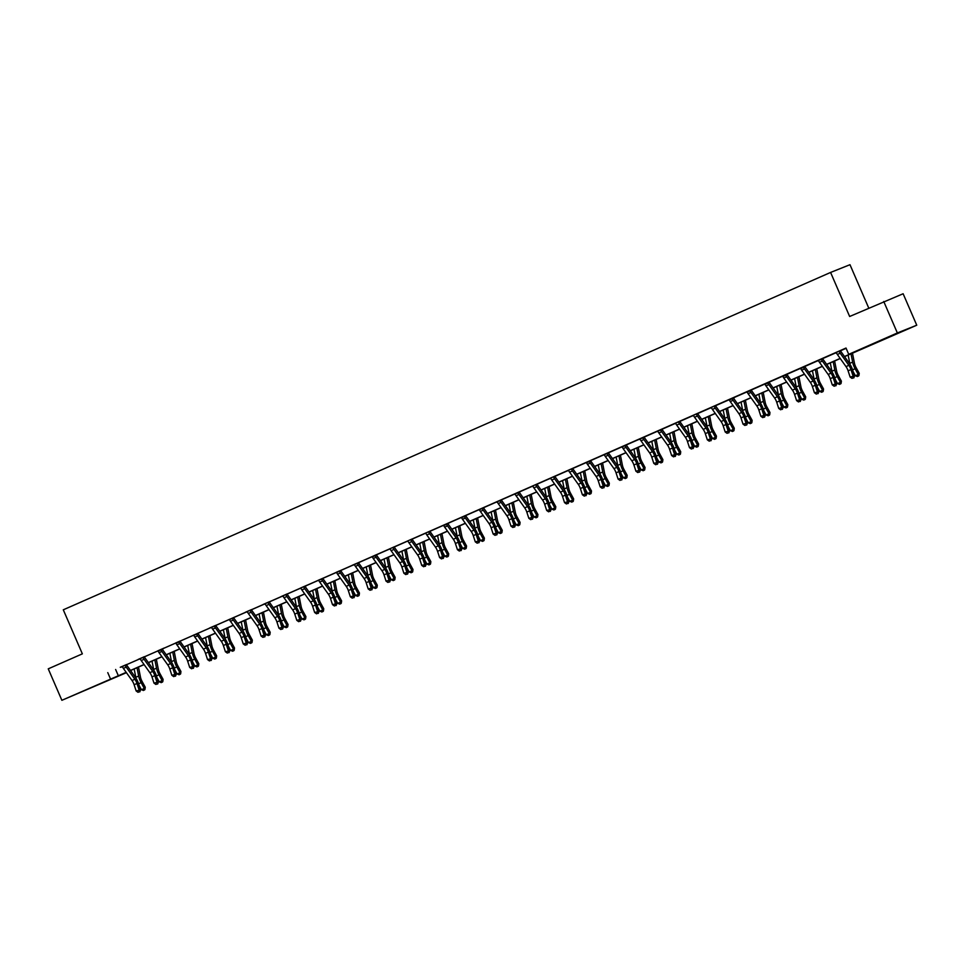 <?xml version="1.0" encoding="UTF-8"?>
<svg xmlns="http://www.w3.org/2000/svg" width="965" height="965" viewBox="0 0 965 965"><rect width="100%" height="100%" fill="white"/><g stroke="black" fill="none" stroke-linecap="round" stroke-linejoin="round"><path stroke-width="1.45" d="M85.21 690.264L99.106 684.39L85.21 690.264M885.231 338.51L899.139 332.635L885.231 338.51M868.753 308.076L849.984 264.7L830.588 272.444L63.292 609.808L82.351 653.848L48.25 668.841L61.869 700.3L126.186 672.34M830.588 272.444L849.646 316.484L903.131 293.746L916.75 325.205L844.556 356.64M126.439 672.689L61.869 700.3M844.472 356.519L856.594 351.188L848.73 354.336L846.003 348.039L122.229 666.586M126.596 664.668L140.082 658.745M144.436 656.827L157.934 650.893M162.289 648.975L175.787 643.04M180.141 641.134L193.627 635.199M197.994 633.281L211.48 627.347M215.834 625.429L229.332 619.494M233.687 617.588L247.185 611.653M251.539 609.735L265.025 603.801M269.392 601.883L282.878 595.96M287.232 594.042L300.73 588.107M305.085 586.189L318.583 580.255M322.937 578.349L336.423 572.414M340.79 570.496L354.276 564.561M358.63 562.643L372.128 556.708M376.483 554.803L389.981 548.868M394.335 546.95L407.821 541.015M412.188 539.097L425.674 533.175M430.028 531.257L443.526 525.322M447.881 523.404L461.379 517.469M465.733 515.563L479.219 509.629M483.586 507.711L497.072 501.776M501.426 499.858L514.924 493.935M519.279 492.017L532.777 486.083M537.131 484.165L550.617 478.23M554.984 476.312L568.469 470.389M572.824 468.471L586.322 462.537M590.677 460.619L604.174 454.684M608.529 452.778L622.015 446.843M626.381 444.925L639.867 438.991M644.222 437.073L657.72 431.15M662.074 429.232L675.572 423.297M679.927 421.379L693.413 415.445M697.779 413.539L711.265 407.604M715.62 405.686L729.118 399.751M733.472 397.833L746.97 391.899M751.325 389.993L764.811 384.058M769.177 382.14L782.663 376.205M787.018 374.287L800.516 368.365M804.87 366.447L818.368 360.512M822.723 358.594L836.209 352.659M840.575 350.753L846.124 348.305M840.563 350.584L834.243 353.359L836.426 352.876A4.801 1.978 66.3 0 0 837.355 354.469L846.003 366.591A6.851 2.823 -113.7 0 1 848.102 370.825L850.129 377.05L854.568 375.976L852.541 369.752A10.289 4.234 66.3 0 0 849.393 363.419L840.611 351.091L839.285 351.622A4.801 1.978 66.3 0 0 840.213 353.214L848.862 365.337A6.851 2.823 -113.7 0 1 850.961 369.559L852.988 375.783L853.144 377.882L851.999 378.377L853.144 377.882M822.711 358.437L816.402 361.212L818.573 360.729A4.801 1.978 66.3 0 0 819.502 362.321L828.151 374.444A6.851 2.823 -113.7 0 1 830.25 378.666L832.276 384.89L836.715 383.829L834.689 377.605A10.289 4.234 66.3 0 0 831.541 371.26L822.759 358.932L821.432 359.463A4.801 1.978 66.3 0 0 822.361 361.055L831.01 373.19A6.851 2.823 -113.7 0 1 833.109 377.411L835.135 383.636L835.292 385.723L834.146 386.229L835.292 385.723M804.858 366.29L800.443 368.28M787.018 374.179L782.591 376.133M769.165 382.031L764.738 383.974M751.313 389.884L746.886 391.826M733.521 398.183L729.323 399.968A4.801 1.978 66.3 0 0 730.252 401.561L738.9 413.683A6.851 2.823 -113.7 0 1 740.999 417.905L743.026 424.13L747.465 423.068L745.45 416.844A10.289 4.234 66.3 0 0 742.29 410.499L733.521 398.183L735.33 396.917L729.045 399.679M715.62 405.529L709.299 408.304L711.482 407.809A4.801 1.978 66.3 0 0 712.411 409.401L721.048 421.536A6.851 2.823 -113.7 0 1 723.159 425.758L725.185 431.982L729.624 430.909L727.598 424.684A10.289 4.234 66.3 0 0 724.438 418.352L715.668 406.024L714.341 406.555A4.801 1.978 66.3 0 0 715.27 408.147L723.919 420.27A6.851 2.823 -113.7 0 1 726.018 424.504L728.044 430.728L728.201 432.815L727.055 433.321L728.201 432.815M697.767 413.37L691.447 416.144L693.63 415.662A4.801 1.978 66.3 0 0 694.559 417.254L703.208 429.377A6.851 2.823 -113.7 0 1 705.306 433.611L707.333 439.835L711.772 438.761L709.745 432.537A10.289 4.234 66.3 0 0 706.597 426.204L697.816 413.876L696.489 414.407A4.801 1.978 66.3 0 0 697.418 415.999L706.066 428.122A6.851 2.823 -113.7 0 1 708.165 432.344L710.192 438.568L710.349 440.667L709.203 441.162L710.349 440.667M679.915 421.223L673.606 423.997L675.777 423.514A4.801 1.978 66.3 0 0 676.706 425.107L685.355 437.229A6.851 2.823 -113.7 0 1 687.454 441.451L689.48 447.676L693.919 446.614L691.893 440.39A10.289 4.234 66.3 0 0 688.745 434.045L679.963 421.717L678.636 422.248A4.801 1.978 66.3 0 0 679.565 423.84L688.214 435.975A6.851 2.823 -113.7 0 1 690.313 440.197L692.339 446.421L692.496 448.508L691.35 449.015L692.496 448.508M662.062 429.063L655.754 431.85L657.925 431.355A4.801 1.978 66.3 0 0 658.854 432.947L667.503 445.082A6.851 2.823 -113.7 0 1 669.601 449.304L671.628 455.528L676.067 454.455L674.053 448.23A10.289 4.234 66.3 0 0 670.892 441.898L662.123 429.57L660.796 430.101A4.801 1.978 66.3 0 0 661.713 431.693L670.361 443.816A6.851 2.823 -113.7 0 1 672.472 448.05L674.487 454.274L674.644 456.361L673.498 456.855L674.644 456.361M644.222 436.964L637.901 439.69L640.085 439.208A4.801 1.978 66.3 0 0 641.013 440.8L649.65 452.923A6.851 2.823 -113.7 0 1 651.761 457.145L653.788 463.369L658.226 462.307L656.2 456.083A10.289 4.234 66.3 0 0 653.04 449.75L644.27 437.422L642.943 437.953A4.801 1.978 66.3 0 0 643.872 439.545L652.521 451.668A6.851 2.823 -113.7 0 1 654.62 455.89L656.646 462.114L656.803 464.201L655.657 464.708L656.803 464.201M626.369 444.817L622.232 447.048A4.801 1.978 66.3 0 0 623.161 448.641L631.81 460.775A6.851 2.823 -113.7 0 1 633.909 464.997L635.935 471.222L640.374 470.148L638.348 463.924A10.289 4.234 66.3 0 0 635.199 457.591L626.418 445.263L625.091 445.794A4.801 1.978 66.3 0 0 626.02 447.386L634.668 459.521A6.851 2.823 -113.7 0 1 636.767 463.743L638.794 469.967L638.951 472.054L637.805 472.56L638.951 472.054M608.517 452.669L604.09 454.612M590.677 460.51L586.25 462.464M572.824 468.315L566.503 471.089L568.687 470.594A4.801 1.978 66.3 0 0 569.615 472.187L578.252 484.321A6.851 2.823 -113.7 0 1 580.363 488.543L582.39 494.768L586.829 493.694L584.802 487.47A10.289 4.234 66.3 0 0 581.642 481.137L572.872 468.809L571.545 469.34A4.801 1.978 66.3 0 0 572.474 470.932L581.111 483.055A6.851 2.823 -113.7 0 1 583.222 487.289L585.248 493.513L585.405 495.6L584.259 496.106L585.405 495.6M554.971 476.155L548.651 478.93L550.834 478.447A4.801 1.978 66.3 0 0 551.763 480.039L560.412 492.162A6.851 2.823 -113.7 0 1 562.511 496.396L564.537 502.62L568.976 501.547L566.95 495.322A10.289 4.234 66.3 0 0 563.801 488.99L555.02 476.662L553.693 477.193A4.801 1.978 66.3 0 0 554.622 478.785L563.27 490.908A6.851 2.823 -113.7 0 1 565.369 495.129L567.396 501.354L567.553 503.453L566.407 503.947L567.553 503.453M537.119 484.008L530.798 486.782L532.982 486.3A4.801 1.978 66.3 0 0 533.91 487.892L542.559 500.015A6.851 2.823 -113.7 0 1 544.658 504.237L546.685 510.461L551.124 509.399L549.097 503.175A10.289 4.234 66.3 0 0 545.949 496.83L537.167 484.502L535.84 485.033A4.801 1.978 66.3 0 0 536.769 486.625L545.418 498.76A6.851 2.823 -113.7 0 1 547.517 502.982L549.543 509.206L549.7 511.293L548.554 511.8L549.7 511.293M519.267 491.848L512.958 494.635L515.129 494.14A4.801 1.978 66.3 0 0 516.058 495.733L524.707 507.867A6.851 2.823 -113.7 0 1 526.806 512.089L528.832 518.314L533.271 517.24L531.245 511.016A10.289 4.234 66.3 0 0 528.096 504.683L519.327 492.355L518 492.886A4.801 1.978 66.3 0 0 518.917 494.478L527.566 506.601A6.851 2.823 -113.7 0 1 529.676 510.823L531.691 517.059L531.848 519.146L530.702 519.64L531.848 519.146M501.426 499.749L495.105 502.476L497.289 501.993A4.801 1.978 66.3 0 0 498.217 503.585L506.854 515.708A6.851 2.823 -113.7 0 1 508.965 519.93L510.992 526.154L515.431 525.093L513.404 518.868A10.289 4.234 66.3 0 0 510.244 512.524L501.474 500.208L500.147 500.739A4.801 1.978 66.3 0 0 501.076 502.331L509.713 514.454A6.851 2.823 -113.7 0 1 511.824 518.675L513.85 524.9L514.007 526.986L512.861 527.493L514.007 526.986M483.574 507.602L479.436 509.834A4.801 1.978 66.3 0 0 480.365 511.426L489.014 523.561A6.851 2.823 -113.7 0 1 491.113 527.783L493.139 534.007L497.578 532.933L495.552 526.709A10.289 4.234 66.3 0 0 492.403 520.376L483.622 508.048L482.295 508.579A4.801 1.978 66.3 0 0 483.224 510.171L491.873 522.306A6.851 2.823 -113.7 0 1 493.971 526.528L495.998 532.752L496.155 534.839L495.009 535.346L496.155 534.839M465.721 515.455L461.294 517.397M447.929 523.742L443.731 525.539A4.801 1.978 66.3 0 0 444.66 527.131L453.309 539.254A6.851 2.823 -113.7 0 1 455.408 543.476L457.434 549.7L461.873 548.639L459.847 542.414A10.289 4.234 66.3 0 0 456.698 536.07L447.929 523.742L449.726 522.487L443.454 525.25M430.028 531.1L425.601 533.09M412.176 538.94L407.749 540.943M394.323 546.793L389.896 548.783M376.471 554.634L372.056 556.636M358.63 562.535L352.309 565.261L354.493 564.778A4.801 1.978 66.3 0 0 355.422 566.371L364.058 578.493A6.851 2.823 -113.7 0 1 366.169 582.715L368.196 588.94L372.635 587.878L370.608 581.654A10.289 4.234 66.3 0 0 367.448 575.309L358.678 562.993L357.352 563.512A4.801 1.978 66.3 0 0 358.28 565.116L366.917 577.239A6.851 2.823 -113.7 0 1 369.028 581.461L371.055 587.685L371.211 589.772L370.065 590.278L371.211 589.772M340.778 570.387L336.64 572.619A4.801 1.978 66.3 0 0 337.569 574.211L346.218 586.346A6.851 2.823 -113.7 0 1 348.317 590.568L350.343 596.792L354.782 595.719L352.756 589.494A10.289 4.234 66.3 0 0 349.607 583.162L340.826 570.834L339.499 571.364A4.801 1.978 66.3 0 0 340.428 572.957L349.077 585.08A6.851 2.823 -113.7 0 1 351.176 589.313L353.202 595.538L353.359 597.625L352.213 598.131L353.359 597.625M322.925 578.24L318.498 580.182M300.622 587.987L300.935 588.324A4.801 1.978 66.3 0 0 301.864 589.917L310.513 602.039A6.851 2.823 -113.7 0 1 312.612 606.261L314.638 612.486L319.077 611.424L317.051 605.2A10.289 4.234 66.3 0 0 313.902 598.855L305.133 586.527L306.93 585.26L300.658 588.023M287.22 593.873L280.911 596.659L283.095 596.165A4.801 1.978 66.3 0 0 284.024 597.757L292.66 609.892A6.851 2.823 -113.7 0 1 294.771 614.114L296.798 620.338L301.237 619.265L299.21 613.04A10.289 4.234 66.3 0 0 296.05 606.708L287.281 594.38L285.954 594.91A4.801 1.978 66.3 0 0 286.882 596.503L295.519 608.625A6.851 2.823 -113.7 0 1 297.63 612.859L299.657 619.084L299.813 621.171L298.668 621.677L299.813 621.171M269.38 601.726L263.059 604.5L265.242 604.018A4.801 1.978 66.3 0 0 266.171 605.61L274.82 617.733A6.851 2.823 -113.7 0 1 276.919 621.955L278.945 628.179L283.384 627.117L281.358 620.893A10.289 4.234 66.3 0 0 278.209 614.56L269.428 602.232L268.101 602.763A4.801 1.978 66.3 0 0 269.03 604.355L277.679 616.478A6.851 2.823 -113.7 0 1 279.778 620.7L281.804 626.924L281.961 629.011L280.815 629.518L281.961 629.011M251.527 609.578L245.207 612.353L247.39 611.858A4.801 1.978 66.3 0 0 248.319 613.463L256.967 625.585A6.851 2.823 -113.7 0 1 259.066 629.807L261.093 636.031L265.532 634.97L263.505 628.734A10.289 4.234 66.3 0 0 260.357 622.401L251.576 610.073L250.249 610.604A4.801 1.978 66.3 0 0 251.177 612.196L259.826 624.331A6.851 2.823 -113.7 0 1 261.925 628.553L263.952 634.777L264.108 636.864L262.963 637.37L264.108 636.864M233.675 617.479L229.537 619.711A4.801 1.978 66.3 0 0 230.466 621.303L239.115 633.426A6.851 2.823 -113.7 0 1 241.214 637.66L243.24 643.884L247.679 642.811L245.653 636.586A10.289 4.234 66.3 0 0 242.505 630.254L233.735 617.926L232.408 618.456A4.801 1.978 66.3 0 0 233.325 620.049L241.974 632.172A6.851 2.823 -113.7 0 1 244.073 636.393L246.099 642.618L246.256 644.716L245.11 645.211L246.256 644.716M215.834 625.32L209.514 628.046L211.697 627.564A4.801 1.978 66.3 0 0 212.626 629.156L221.262 641.279A6.851 2.823 -113.7 0 1 223.373 645.501L225.4 651.725L229.839 650.663L227.812 644.439A10.289 4.234 66.3 0 0 224.652 638.094L215.883 625.778L214.556 626.297A4.801 1.978 66.3 0 0 215.484 627.901L224.121 640.024A6.851 2.823 -113.7 0 1 226.232 644.246L228.259 650.47L228.403 652.557L227.27 653.064L228.403 652.557M197.982 633.173L193.844 635.404A4.801 1.978 66.3 0 0 194.773 636.997L203.422 649.131A6.851 2.823 -113.7 0 1 205.521 653.353L207.547 659.577L211.986 658.504L209.96 652.28A10.289 4.234 66.3 0 0 206.812 645.947L198.03 633.619L196.703 634.15A4.801 1.978 66.3 0 0 197.632 635.742L206.281 647.865A6.851 2.823 -113.7 0 1 208.38 652.099L210.406 658.323L210.563 660.41L209.417 660.916L210.563 660.41M180.129 641.025L175.702 642.967M162.337 649.312L158.139 651.11A4.801 1.978 66.3 0 0 159.068 652.702L167.717 664.825A6.851 2.823 -113.7 0 1 169.816 669.047L171.842 675.271L176.281 674.209L174.255 667.985A10.289 4.234 66.3 0 0 171.107 661.64L162.337 649.312L164.134 648.046L157.862 650.808M144.424 656.658L138.116 659.445L140.299 658.95A4.801 1.978 66.3 0 0 141.228 660.543L149.864 672.677A6.851 2.823 -113.7 0 1 151.975 676.899L154.002 683.124L158.441 682.05L156.414 675.826A10.289 4.234 66.3 0 0 153.254 669.493L144.485 657.165L143.158 657.696A4.801 1.978 66.3 0 0 144.087 659.288L152.723 671.411A6.851 2.823 -113.7 0 1 154.834 675.645L156.861 681.869L157.006 683.956L155.872 684.45L157.006 683.956M126.584 664.511L120.263 667.285L122.446 666.803A4.801 1.978 66.3 0 0 123.375 668.395L132.024 680.518A6.851 2.823 -113.7 0 1 134.123 684.74L136.149 690.964L140.588 689.903L138.562 683.678A10.289 4.234 66.3 0 0 135.414 677.333L126.632 665.018L125.305 665.548A4.801 1.978 66.3 0 0 126.234 667.141L134.883 679.264A6.851 2.823 -113.7 0 1 136.982 683.485L139.008 689.71L139.165 691.796L138.019 692.303L139.165 691.796M883.747 301.49L897.353 332.949L916.75 325.205M107.766 672.629L110.492 678.926M848.73 354.336L897.353 332.949M130.492 670.446L144.038 664.487M148.345 662.593L161.879 656.646M166.197 654.752L179.731 648.794M184.038 646.9L197.584 640.953M201.89 639.059L215.436 633.1M219.743 631.207L233.277 625.248M237.595 623.354L251.129 617.407M255.435 615.513L268.982 609.554M273.288 607.66L286.834 601.702M291.141 599.808L304.687 593.861M308.993 591.967L322.527 586.008M326.833 584.115L340.38 578.168M344.686 576.274L358.232 570.315M362.538 568.421L376.085 562.462M380.391 560.569L393.925 554.622M398.231 552.728L411.778 546.769M416.084 544.875L429.63 538.916M433.936 537.023L447.483 531.076M451.789 529.182L465.323 523.223M469.629 521.329L483.175 515.382M487.482 513.489L501.028 507.53M505.334 505.636L518.881 499.677M523.187 497.783L536.721 491.836M541.027 489.943L554.573 483.984M558.88 482.09L572.426 476.131M576.732 474.237L590.278 468.29M594.585 466.397L608.119 460.438M612.425 458.544L625.971 452.597M630.278 450.703L643.824 444.744M648.13 442.851L661.676 436.892M665.983 434.998L679.517 429.051M683.823 427.157L697.369 421.198M701.676 419.305L715.222 413.358M719.528 411.464L733.074 405.505M737.381 403.611L750.915 397.652M755.221 395.759L768.767 389.812M773.074 387.918L786.62 381.959M790.926 380.065L804.472 374.106M808.779 372.213L822.313 366.266M826.619 364.372L840.165 358.413M126.27 672.448L122.024 674.318L126.367 672.581M840.25 358.534L826.703 364.481M822.397 366.374L808.851 372.333M804.545 374.227L791.01 380.174M786.704 382.068L773.158 388.026M768.852 389.92L755.305 395.879M750.999 397.773L737.453 403.72M733.147 405.614L719.613 411.572M715.306 413.466L701.76 419.425M697.454 421.319L683.908 427.266M679.601 429.16L666.055 435.119M661.749 437.012L648.215 442.959M643.896 444.853L630.362 450.812M626.056 452.706L612.51 458.665M608.203 460.558L594.657 466.505M590.351 468.399L576.817 474.358M572.498 476.252L558.964 482.198M554.658 484.092L541.112 490.051M536.805 491.945L523.259 497.904M518.953 499.798L505.419 505.744M501.1 507.638L487.566 513.597M483.26 515.491L469.714 521.45M465.407 523.344L451.861 529.29M447.555 531.184L434.021 537.143M429.702 539.037L416.168 544.984M411.862 546.878L398.316 552.836M394.01 554.73L380.463 560.689M376.157 562.583L362.623 568.53M358.305 570.424L344.77 576.382M340.464 578.276L326.918 584.235M322.612 586.129L309.065 592.076M304.759 593.97L291.225 599.928M286.907 601.822L273.372 607.769M269.066 609.663L255.52 615.622M251.214 617.516L237.667 623.474M233.361 625.368L219.815 631.315M215.509 633.209L201.975 639.168M197.668 641.062L184.122 647.02M179.816 648.914L166.27 654.861M161.963 656.755L148.417 662.714M144.111 664.608L130.577 670.554M115.631 669.493L118.357 675.777M836.1 352.551L839.248 351.163M853.772 377.954L854.568 375.976M850.129 377.05L851.999 378.377M852.469 353.154L854.435 363.117A6.851 2.823 66.3 0 0 856.076 367.52L859.236 373.298L858.922 375.566L857.39 376.555L855.4 375.759L853.181 371.706M855.4 375.759L858.259 374.504L855.099 368.727A10.289 4.234 -113.7 0 1 852.65 362.116L850.997 353.793M849.996 364.324A10.289 4.234 -113.7 0 1 849.779 363.371L848.139 355.06M858.536 376.048L858.259 374.504L859.236 373.298M818.248 360.391L821.432 359.463M835.919 385.795L836.715 383.829M832.276 384.89L834.146 386.229M803.592 367.315L800.721 368.57A4.801 1.978 66.3 0 0 801.65 370.162L810.298 382.297A6.851 2.823 -113.7 0 1 812.397 386.519L814.424 392.743L818.863 391.669L816.848 385.445A10.289 4.234 66.3 0 0 813.688 379.112L804.919 366.784L803.592 367.315A4.801 1.978 66.3 0 0 804.508 368.907L813.157 381.03A6.851 2.823 -113.7 0 1 815.268 385.264L817.295 391.488L817.439 393.575L816.294 394.082L817.439 393.575M818.079 393.648L818.863 391.669M814.424 392.743L816.294 394.082M834.616 361.006L836.583 370.958A6.851 2.823 66.3 0 0 838.223 375.373L841.384 381.139L841.082 383.419L839.538 384.408L837.548 383.612L835.328 379.559M837.548 383.612L840.406 382.345L837.246 376.579A10.289 4.234 -113.7 0 1 834.797 369.969L833.157 361.646M832.144 372.164A10.289 4.234 -113.7 0 1 831.939 371.223L830.298 362.9M840.684 383.901L840.406 382.345L841.384 381.139M816.776 368.847L818.742 378.811A6.851 2.823 66.3 0 0 820.371 383.214L823.543 388.992L823.229 391.259L821.698 392.248L819.707 391.452L817.476 387.399M819.707 391.452L822.566 390.198L819.394 384.432A10.289 4.234 -113.7 0 1 816.945 377.81L815.304 369.498M814.291 380.017A10.289 4.234 -113.7 0 1 814.086 379.064L812.446 370.753M822.843 391.742L822.566 390.198L823.543 388.992M785.739 375.168L782.88 376.422A4.801 1.978 66.3 0 0 783.809 378.015L792.446 390.137A6.851 2.823 -113.7 0 1 794.557 394.359L796.583 400.584L801.022 399.522L798.996 393.298A10.289 4.234 66.3 0 0 795.836 386.965L787.066 374.637L785.739 375.168A4.801 1.978 66.3 0 0 786.668 376.76L795.317 388.883A6.851 2.823 -113.7 0 1 797.416 393.105L799.442 399.329L799.599 401.416L798.453 401.923L799.599 401.416M800.226 401.5L801.022 399.522M796.583 400.584L798.453 401.923M767.887 383.008L765.028 384.263A4.801 1.978 66.3 0 0 765.957 385.867L774.606 397.99A6.851 2.823 -113.7 0 1 776.704 402.212L778.731 408.436L783.17 407.375L781.143 401.138A10.289 4.234 66.3 0 0 777.995 394.806L769.214 382.478L767.887 383.008A4.801 1.978 66.3 0 0 768.816 384.601L777.464 396.736A6.851 2.823 -113.7 0 1 779.563 400.957L781.59 407.182L781.747 409.269L780.601 409.775L781.747 409.269M782.374 409.341L783.17 407.375M778.731 408.436L780.601 409.775M750.034 390.861L747.175 392.116A4.801 1.978 66.3 0 0 748.104 393.708L756.753 405.831A6.851 2.823 -113.7 0 1 758.852 410.065L760.878 416.289L765.317 415.215L763.291 408.991A10.289 4.234 66.3 0 0 760.143 402.658L751.361 390.33L750.034 390.861A4.801 1.978 66.3 0 0 750.963 392.453L759.612 404.576A6.851 2.823 -113.7 0 1 761.711 408.798L763.737 415.022L763.894 417.121L762.748 417.616L763.894 417.121M764.521 417.194L765.317 415.215M760.878 416.289L762.748 417.616M798.924 376.7L800.89 386.651A6.851 2.823 66.3 0 0 802.518 391.066L805.691 396.832L805.377 399.112L803.845 400.101L801.855 399.305L799.635 395.252M801.855 399.305L804.714 398.05L801.553 392.272A10.289 4.234 -113.7 0 1 799.092 385.662L797.452 377.339M796.451 387.858A10.289 4.234 -113.7 0 1 796.234 386.917L794.593 378.606M804.991 399.594L804.714 398.05L805.691 396.832M781.071 384.54L783.037 394.504A6.851 2.823 66.3 0 0 784.678 398.919L787.838 404.685L787.524 406.965L785.993 407.942L784.002 407.158L781.783 403.105M784.002 407.158L786.861 405.891L783.701 400.125A10.289 4.234 -113.7 0 1 781.252 393.503L779.599 385.192M778.598 395.71A10.289 4.234 -113.7 0 1 778.381 394.769L776.741 386.446M787.138 407.447L786.861 405.891L787.838 404.685M763.219 392.393L765.185 402.357A6.851 2.823 66.3 0 0 766.825 406.76L769.986 412.538L769.684 414.805L768.14 415.794L766.15 414.998L763.93 410.945M766.15 414.998L769.009 413.744L765.848 407.978A10.289 4.234 -113.7 0 1 763.399 401.356L761.759 393.044M760.746 403.563A10.289 4.234 -113.7 0 1 760.541 402.61L758.9 394.299M769.286 415.288L769.009 413.744L769.986 412.538M745.378 400.246L747.344 410.197A6.851 2.823 66.3 0 0 748.973 414.612L752.145 420.378L751.832 422.658L750.3 423.647L748.309 422.851L746.078 418.798M748.309 422.851L751.168 421.596L747.996 415.819A10.289 4.234 -113.7 0 1 745.547 409.208L743.906 400.885M742.893 411.404A10.289 4.234 -113.7 0 1 742.688 410.463L741.048 402.14M751.446 423.14L751.168 421.596L752.145 420.378M727.526 408.086L729.492 418.05A6.851 2.823 66.3 0 0 731.12 422.465L734.293 428.231L733.979 430.511L732.447 431.488L730.457 430.692L728.237 426.639M730.457 430.692L733.316 429.437L730.155 423.671A10.289 4.234 -113.7 0 1 727.694 417.049L726.054 408.738M725.053 419.256A10.289 4.234 -113.7 0 1 724.836 418.315L723.195 409.992M733.593 430.993L733.316 429.437L734.293 428.231M709.673 415.939L711.639 425.903A6.851 2.823 66.3 0 0 713.28 430.306L716.44 436.084L716.126 438.351L714.595 439.34L712.604 438.544L710.385 434.491M712.604 438.544L715.463 437.29L712.303 431.512A10.289 4.234 -113.7 0 1 709.854 424.902L708.201 416.578M707.2 427.109A10.289 4.234 -113.7 0 1 706.983 426.156L705.343 417.845M715.74 438.834L715.463 437.29L716.44 436.084M691.821 423.792L693.787 433.743A6.851 2.823 66.3 0 0 695.427 438.158L698.588 443.924L698.286 446.204L696.742 447.193L694.752 446.397L692.532 442.344M694.752 446.397L697.611 445.13L694.45 439.365A10.289 4.234 -113.7 0 1 692.001 432.754L690.361 424.431M689.348 434.95A10.289 4.234 -113.7 0 1 689.143 434.009L687.502 425.686M697.888 446.686L697.611 445.13L698.588 443.924M673.98 431.632L675.946 441.596A6.851 2.823 66.3 0 0 677.575 445.999L680.735 451.777L680.434 454.045L678.902 455.034L676.911 454.238L674.68 450.185M676.911 454.238L679.77 452.983L676.598 447.217A10.289 4.234 -113.7 0 1 674.149 440.595L672.509 432.284M671.495 442.802A10.289 4.234 -113.7 0 1 671.29 441.849L669.65 433.538M680.048 454.527L679.77 452.983L680.735 451.777M656.128 439.485L658.094 449.437A6.851 2.823 66.3 0 0 659.722 453.852L662.895 459.617L662.581 461.897L661.049 462.886L659.059 462.09L656.839 458.037M659.059 462.09L661.918 460.836L658.757 455.058A10.289 4.234 -113.7 0 1 656.297 448.448L654.656 440.124M653.655 450.643A10.289 4.234 -113.7 0 1 653.438 449.702L651.797 441.391M662.195 462.38L661.918 460.836L662.895 459.617M638.275 447.326L640.241 457.289A6.851 2.823 66.3 0 0 641.882 461.704L645.042 467.47L644.729 469.75L643.197 470.727L641.206 469.943L638.987 465.89M641.206 469.943L644.065 468.676L640.905 462.911A10.289 4.234 -113.7 0 1 638.456 456.288L636.803 447.977M635.802 458.496A10.289 4.234 -113.7 0 1 635.585 457.555L633.945 449.232M644.343 470.232L644.065 468.676L645.042 467.47M620.423 455.178L622.389 465.142A6.851 2.823 66.3 0 0 624.029 469.545L627.19 475.323L626.888 477.591L625.344 478.58L623.354 477.784L621.134 473.731M623.354 477.784L626.213 476.529L623.052 470.763A10.289 4.234 -113.7 0 1 620.604 464.141L618.963 455.83M617.95 466.348A10.289 4.234 -113.7 0 1 617.745 465.395L616.104 457.084M626.49 478.073L626.213 476.529L627.19 475.323M602.582 463.031L604.548 472.983A6.851 2.823 66.3 0 0 606.177 477.398L609.337 483.163L609.036 485.443L607.504 486.432L605.513 485.636L603.282 481.583M605.513 485.636L608.372 484.382L605.2 478.604A10.289 4.234 -113.7 0 1 602.751 471.994L601.111 463.67M600.097 474.189A10.289 4.234 -113.7 0 1 599.892 473.248L598.252 464.925M608.65 485.926L608.372 484.382L609.337 483.163M584.73 470.872L586.696 480.835A6.851 2.823 66.3 0 0 588.324 485.25L591.497 491.016L591.183 493.284L589.651 494.273L587.661 493.477L585.441 489.424M587.661 493.477L590.52 492.222L587.359 486.457A10.289 4.234 -113.7 0 1 584.899 479.834L583.258 471.523M582.257 482.042A10.289 4.234 -113.7 0 1 582.04 481.101L580.399 472.778M590.797 493.778L590.52 492.222L591.497 491.016M566.877 478.724L568.843 488.676A6.851 2.823 66.3 0 0 570.484 493.091L573.644 498.869L573.331 501.137L571.799 502.126L569.808 501.33L567.589 497.277M569.808 501.33L572.667 500.075L569.507 494.297A10.289 4.234 -113.7 0 1 567.058 487.687L565.406 479.364M564.404 489.882A10.289 4.234 -113.7 0 1 564.187 488.941L562.547 480.63M572.945 501.619L572.667 500.075L573.644 498.869M549.025 486.577L550.991 496.529A6.851 2.823 66.3 0 0 552.631 500.944L555.792 506.709L555.49 508.989L553.946 509.978L551.956 509.182L549.736 505.129M551.956 509.182L554.815 507.916L551.654 502.15A10.289 4.234 -113.7 0 1 549.206 495.528L547.565 487.216M546.552 497.735A10.289 4.234 -113.7 0 1 546.347 496.794L544.706 488.471M555.092 509.472L554.815 507.916L555.792 506.709M531.184 494.418L533.15 504.381A6.851 2.823 66.3 0 0 534.779 508.784L537.939 514.562L537.638 516.83L536.106 517.819L534.115 517.023L531.884 512.97M534.115 517.023L536.974 515.768L533.802 510.003A10.289 4.234 -113.7 0 1 531.353 503.38L529.713 495.069M528.699 505.588A10.289 4.234 -113.7 0 1 528.494 504.635L526.854 496.324M537.252 517.312L536.974 515.768L537.939 514.562M513.332 502.27L515.298 512.222A6.851 2.823 66.3 0 0 516.926 516.637L520.099 522.403L519.785 524.683L518.253 525.672L516.263 524.876L514.043 520.823M516.263 524.876L519.122 523.621L515.961 517.843A10.289 4.234 -113.7 0 1 513.501 511.233L511.86 502.91M510.859 513.428A10.289 4.234 -113.7 0 1 510.642 512.487L509.001 504.176M519.399 525.165L519.122 523.621L520.099 522.403M495.479 510.111L497.445 520.075A6.851 2.823 66.3 0 0 499.086 524.49L502.246 530.255L501.933 532.535L500.401 533.512L498.41 532.716L496.191 528.675M498.41 532.716L501.269 531.462L498.109 525.696A10.289 4.234 -113.7 0 1 495.66 519.073L494.008 510.762M493.006 521.281A10.289 4.234 -113.7 0 1 492.789 520.34L491.149 512.017M501.547 533.018L501.269 531.462L502.246 530.255M477.627 517.964L479.593 527.927A6.851 2.823 66.3 0 0 481.233 532.33L484.394 538.108L484.092 540.376L482.548 541.365L480.558 540.569L478.338 536.516M480.558 540.569L483.417 539.314L480.256 533.536A10.289 4.234 -113.7 0 1 477.808 526.926L476.167 518.615M475.154 529.134A10.289 4.234 -113.7 0 1 474.949 528.181L473.308 519.87M483.694 540.858L483.417 539.314L484.394 538.108M732.194 398.702A4.801 1.978 66.3 0 0 733.111 400.306L741.759 412.429A6.851 2.823 -113.7 0 1 743.87 416.651L745.897 422.875L746.042 424.962L744.896 425.469L746.042 424.962M746.681 425.046L747.465 423.068M743.026 424.13L744.896 425.469M711.157 407.483L714.305 406.096M728.828 432.887L729.624 430.909M725.185 431.982L727.055 433.321M693.304 415.336L696.453 413.949M710.976 440.74L711.772 438.761M707.333 439.835L709.203 441.162M675.452 423.177L678.612 421.789M693.123 448.58L693.919 446.614M689.48 447.676L691.35 449.015M657.611 431.029L660.796 430.101M675.283 456.433L676.067 454.455M671.628 455.528L673.498 456.855M639.759 438.882L642.943 437.953M657.43 464.286L658.226 462.307M653.788 463.369L655.657 464.708M621.906 446.723L625.091 445.794M639.578 472.126L640.374 470.148M635.935 471.222L637.805 472.56M604.054 454.575L604.38 454.901A4.801 1.978 66.3 0 0 605.308 456.493L613.957 468.616A6.851 2.823 -113.7 0 1 616.056 472.85L618.082 479.074L622.522 478.001L620.495 471.776A10.289 4.234 66.3 0 0 617.347 465.444L608.565 453.116L607.238 453.647A4.801 1.978 66.3 0 0 608.167 455.239L616.816 467.362A6.851 2.823 -113.7 0 1 618.915 471.583L620.941 477.808L621.098 479.907L619.952 480.401L621.098 479.907M607.238 453.647L604.078 454.599M621.725 479.979L622.522 478.001M618.082 479.074L619.952 480.401M589.398 461.487L586.527 462.754A4.801 1.978 66.3 0 0 587.456 464.346L596.105 476.469A6.851 2.823 -113.7 0 1 598.204 480.691L600.23 486.915L604.669 485.853L602.643 479.629A10.289 4.234 66.3 0 0 599.494 473.284L590.725 460.968L589.398 461.487A4.801 1.978 66.3 0 0 590.315 463.079L598.963 475.214A6.851 2.823 -113.7 0 1 601.074 479.436L603.089 485.66L603.246 487.747L602.1 488.254L603.246 487.747M603.885 487.832L604.669 485.853M600.23 486.915L602.1 488.254M568.361 470.269L571.509 468.881M586.032 495.672L586.829 493.694M582.39 494.768L584.259 496.106M550.508 478.121L553.657 476.734M568.18 503.525L568.976 501.547M564.537 502.62L566.407 503.947M532.656 485.962L535.816 484.575M550.327 511.366L551.124 509.399M546.685 510.461L548.554 511.8M518 492.886L514.827 493.839M532.487 519.218L533.271 517.24M528.832 518.314L530.702 519.64M500.147 500.739L496.987 501.679M514.635 527.071L515.431 525.093M510.992 526.154L512.861 527.493M482.295 508.579L479.135 509.532M496.782 534.912L497.578 532.933M493.139 534.007L495.009 535.346M464.442 516.432L461.584 517.686A4.801 1.978 66.3 0 0 462.512 519.279L471.161 531.401A6.851 2.823 -113.7 0 1 473.26 535.635L475.287 541.86L479.726 540.786L477.699 534.562A10.289 4.234 66.3 0 0 474.551 528.229L465.769 515.901L464.442 516.432A4.801 1.978 66.3 0 0 465.371 518.024L474.02 530.147A6.851 2.823 -113.7 0 1 476.119 534.369L478.145 540.593L478.302 542.692L477.156 543.186L478.302 542.692M478.93 542.764L479.726 540.786M475.287 541.86L477.156 543.186M446.602 524.272A4.801 1.978 66.3 0 0 447.519 525.865L456.168 538A6.851 2.823 -113.7 0 1 458.266 542.221L460.293 548.446L460.45 550.533L459.304 551.039L460.45 550.533M461.089 550.605L461.873 548.639M457.434 549.7L459.304 551.039M425.565 533.054L425.891 533.38A4.801 1.978 66.3 0 0 426.82 534.972L435.456 547.107A6.851 2.823 -113.7 0 1 437.567 551.329L439.594 557.553L444.033 556.479L442.006 550.255A10.289 4.234 66.3 0 0 438.846 543.922L430.076 531.594L428.75 532.125A4.801 1.978 66.3 0 0 429.678 533.717L438.315 545.84A6.851 2.823 -113.7 0 1 440.426 550.074L442.453 556.298L442.609 558.385L441.463 558.892L442.609 558.385M443.237 558.458L444.033 556.479M439.594 557.553L441.463 558.892M407.713 540.907L408.038 541.232A4.801 1.978 66.3 0 0 408.967 542.825L417.616 554.947A6.851 2.823 -113.7 0 1 419.715 559.169L421.741 565.406L426.18 564.332L424.154 558.108A10.289 4.234 66.3 0 0 421.005 551.775L412.224 539.447L410.897 539.978A4.801 1.978 66.3 0 0 411.826 541.57L420.475 553.693A6.851 2.823 -113.7 0 1 422.574 557.915L424.6 564.139L424.757 566.226L423.611 566.732L424.757 566.226M425.384 566.31L426.18 564.332M421.741 565.406L423.611 566.732M389.86 548.747L390.186 549.085A4.801 1.978 66.3 0 0 391.115 550.677L399.763 562.8A6.851 2.823 -113.7 0 1 401.862 567.022L403.889 573.246L408.328 572.185L406.301 565.96A10.289 4.234 66.3 0 0 403.153 559.616L394.371 547.288L393.044 547.818A4.801 1.978 66.3 0 0 393.973 549.411L402.622 561.546A6.851 2.823 -113.7 0 1 404.721 565.767L406.748 571.992L406.904 574.079L405.758 574.585L406.904 574.079M407.532 574.151L408.328 572.185M403.889 573.246L405.758 574.585M459.786 525.816L461.753 535.768A6.851 2.823 66.3 0 0 463.381 540.183L466.541 545.949L466.24 548.229L464.708 549.218L462.705 548.422L460.486 544.369M462.705 548.422L465.576 547.155L462.404 541.389A10.289 4.234 -113.7 0 1 459.955 534.779L458.315 526.456M457.301 536.974A10.289 4.234 -113.7 0 1 457.096 536.033L455.456 527.71M465.854 548.711L465.576 547.155L466.541 545.949M441.934 533.657L443.9 543.621A6.851 2.823 66.3 0 0 445.528 548.024L448.701 553.801L448.387 556.069L446.855 557.058L444.865 556.262L442.633 552.209M444.865 556.262L447.724 555.008L444.563 549.242A10.289 4.234 -113.7 0 1 442.103 542.62L440.462 534.308M439.461 544.827A10.289 4.234 -113.7 0 1 439.244 543.874L437.603 535.563M448.001 556.564L447.724 555.008L448.701 553.801M424.081 541.51L426.048 551.461A6.851 2.823 66.3 0 0 427.688 555.876L430.848 561.642L430.535 563.922L429.003 564.911L427.012 564.115L424.793 560.062M427.012 564.115L429.871 562.86L426.711 557.082A10.289 4.234 -113.7 0 1 424.25 550.472L422.61 542.149M421.608 552.668A10.289 4.234 -113.7 0 1 421.391 551.727L419.751 543.416M430.149 564.404L429.871 562.86L430.848 561.642M406.229 549.35L408.195 559.314A6.851 2.823 66.3 0 0 409.836 563.729L412.996 569.495L412.694 571.775L411.15 572.752L409.16 571.968L406.941 567.915M409.16 571.968L412.019 570.701L408.858 564.935A10.289 4.234 -113.7 0 1 406.41 558.313L404.769 550.002M403.756 560.52A10.289 4.234 -113.7 0 1 403.551 559.579L401.91 551.256M412.296 572.257L412.019 570.701L412.996 569.495M375.204 555.671L372.333 556.926A4.801 1.978 66.3 0 0 373.262 558.518L381.911 570.653A6.851 2.823 -113.7 0 1 384.01 574.875L386.036 581.099L390.475 580.025L388.449 573.801A10.289 4.234 66.3 0 0 385.3 567.468L376.531 555.14L375.204 555.671A4.801 1.978 66.3 0 0 376.121 557.263L384.77 569.386A6.851 2.823 -113.7 0 1 386.869 573.608L388.895 579.832L389.052 581.931L387.906 582.426L389.052 581.931M389.691 582.004L390.475 580.025M386.036 581.099L387.906 582.426M354.167 564.453L357.352 563.512M371.839 589.856L372.635 587.878M368.196 588.94L370.065 590.278M336.315 572.293L339.463 570.906M353.986 597.697L354.782 595.719M350.343 596.792L352.213 598.131M318.462 580.146L318.788 580.472A4.801 1.978 66.3 0 0 319.717 582.064L328.365 594.187A6.851 2.823 -113.7 0 1 330.464 598.421L332.491 604.645L336.93 603.571L334.903 597.347A10.289 4.234 66.3 0 0 331.755 591.014L322.973 578.686L321.647 579.217A4.801 1.978 66.3 0 0 322.575 580.809L331.224 592.932A6.851 2.823 -113.7 0 1 333.323 597.154L335.35 603.378L335.506 605.477L334.36 605.972L335.506 605.477M321.647 579.217L318.486 580.17M336.134 605.55L336.93 603.571M332.491 604.645L334.36 605.972M305.133 586.527L303.77 586.611M303.806 587.058A4.801 1.978 66.3 0 0 304.723 588.65L313.372 600.785A6.851 2.823 -113.7 0 1 315.471 605.007L317.497 611.231L317.654 613.318L316.508 613.824L317.654 613.318M318.293 613.39L319.077 611.424M314.638 612.486L316.508 613.824M282.769 595.839L285.917 594.452M300.441 621.243L301.237 619.265M296.798 620.338L298.668 621.677M264.917 603.692L268.065 602.305M282.588 629.096L283.384 627.117M278.945 628.179L280.815 629.518M247.064 611.533L250.225 610.145M264.736 636.936L265.532 634.97M261.093 636.031L262.963 637.37M388.388 557.203L390.355 567.167A6.851 2.823 66.3 0 0 391.983 571.569L395.143 577.347L394.842 579.615L393.31 580.604L391.308 579.808L389.088 575.755M391.308 579.808L394.178 578.554L391.006 572.788A10.289 4.234 -113.7 0 1 388.557 566.166L386.917 557.854M385.904 568.373A10.289 4.234 -113.7 0 1 385.698 567.42L384.058 559.109M394.456 580.098L394.178 578.554L395.143 577.347M370.536 565.056L372.502 575.007A6.851 2.823 66.3 0 0 374.131 579.422L377.303 585.188L376.989 587.468L375.457 588.457L373.467 587.661L371.236 583.608M373.467 587.661L376.326 586.406L373.166 580.628A10.289 4.234 -113.7 0 1 370.705 574.018L369.064 565.695M368.063 576.214A10.289 4.234 -113.7 0 1 367.846 575.273L366.205 566.962M376.603 587.95L376.326 586.406L377.303 585.188M352.683 572.896L354.65 582.86A6.851 2.823 66.3 0 0 356.29 587.275L359.45 593.041L359.137 595.321L357.605 596.298L355.615 595.502L353.395 591.461M355.615 595.502L358.473 594.247L355.313 588.481A10.289 4.234 -113.7 0 1 352.852 581.859L351.212 573.548M350.211 584.066A10.289 4.234 -113.7 0 1 349.993 583.125L348.353 574.802M358.751 595.803L358.473 594.247L359.45 593.041M334.831 580.749L336.797 590.713A6.851 2.823 66.3 0 0 338.438 595.115L341.598 600.893L341.296 603.161L339.752 604.15L337.762 603.354L335.543 599.301M337.762 603.354L340.621 602.1L337.461 596.322A10.289 4.234 -113.7 0 1 335.012 589.712L333.371 581.388M332.358 591.919A10.289 4.234 -113.7 0 1 332.153 590.966L330.512 582.655M340.898 603.644L340.621 602.1L341.598 600.893M316.99 588.602L318.957 598.553A6.851 2.823 66.3 0 0 320.585 602.968L323.745 608.734L323.444 611.014L321.912 612.003L319.91 611.207L317.69 607.154M319.91 611.207L322.78 609.94L319.608 604.174A10.289 4.234 -113.7 0 1 317.159 597.564L315.519 589.241M314.506 599.76A10.289 4.234 -113.7 0 1 314.3 598.819L312.66 590.496M323.046 611.496L322.78 609.94L323.745 608.734M299.138 596.442L301.104 606.406A6.851 2.823 66.3 0 0 302.733 610.809L305.905 616.587L305.591 618.855L304.059 619.844L302.069 619.048L299.838 614.995M302.069 619.048L304.928 617.793L301.768 612.027A10.289 4.234 -113.7 0 1 299.307 605.405L297.666 597.094M296.665 607.612A10.289 4.234 -113.7 0 1 296.448 606.659L294.808 598.348M305.205 619.337L304.928 617.793L305.905 616.587M281.285 604.295L283.252 614.247A6.851 2.823 66.3 0 0 284.892 618.662L288.053 624.427L287.739 626.707L286.207 627.696L284.217 626.9L281.997 622.847M284.217 626.9L287.075 625.646L283.915 619.868A10.289 4.234 -113.7 0 1 281.454 613.258L279.814 604.934M278.813 615.453A10.289 4.234 -113.7 0 1 278.596 614.512L276.955 606.201M287.353 627.19L287.075 625.646L288.053 624.427M263.433 612.136L265.399 622.099A6.851 2.823 66.3 0 0 267.04 626.514L270.2 632.28L269.898 634.56L268.354 635.537L266.364 634.753L264.145 630.7M266.364 634.753L269.223 633.486L266.063 627.72A10.289 4.234 -113.7 0 1 263.614 621.098L261.973 612.787M260.96 623.306A10.289 4.234 -113.7 0 1 260.755 622.365L259.103 614.042M269.5 635.042L269.223 633.486L270.2 632.28M232.408 618.456L229.236 619.409M246.895 644.789L247.679 642.811M243.24 643.884L245.11 645.211M245.593 619.988L247.559 629.952A6.851 2.823 66.3 0 0 249.187 634.355L252.347 640.133L252.046 642.4L250.514 643.39L248.512 642.594L246.292 638.541M248.512 642.594L251.383 641.339L248.21 635.573A10.289 4.234 -113.7 0 1 245.761 628.951L244.121 620.64M243.108 631.158A10.289 4.234 -113.7 0 1 242.903 630.205L241.262 621.894M251.648 642.883L251.383 641.339L252.347 640.133M214.556 626.297L211.395 627.25M229.043 652.642L229.839 650.663M225.4 651.725L227.27 653.064M227.74 627.841L229.706 637.793A6.851 2.823 66.3 0 0 231.335 642.207L234.507 647.973L234.193 650.253L232.661 651.242L230.671 650.446L228.44 646.393M230.671 650.446L233.53 649.192L230.358 643.414A10.289 4.234 -113.7 0 1 227.909 636.803L226.268 628.48M225.267 638.999A10.289 4.234 -113.7 0 1 225.05 638.058L223.41 629.735M233.807 650.736L233.53 649.192L234.507 647.973M196.703 634.15L193.543 635.103M211.19 660.482L211.986 658.504M207.547 659.577L209.417 660.916M209.888 635.682L211.854 645.645A6.851 2.823 66.3 0 0 213.494 650.06L216.655 655.826L216.341 658.094L214.809 659.083L212.819 658.287L210.599 654.234M212.819 658.287L215.678 657.032L212.517 651.266A10.289 4.234 -113.7 0 1 210.056 644.644L208.416 636.333M207.415 646.852A10.289 4.234 -113.7 0 1 207.198 645.911L205.557 637.588M215.955 658.588L215.678 657.032L216.655 655.826M178.851 642.002L175.992 643.257A4.801 1.978 66.3 0 0 176.921 644.849L185.57 656.972A6.851 2.823 -113.7 0 1 187.668 661.206L189.695 667.43L194.134 666.357L192.107 660.132A10.289 4.234 66.3 0 0 188.959 653.8L180.178 641.472L178.851 642.002A4.801 1.978 66.3 0 0 179.779 643.595L188.428 655.718A6.851 2.823 -113.7 0 1 190.527 659.939L192.554 666.164L192.71 668.263L191.565 668.757L192.71 668.263M193.338 668.335L194.134 666.357M189.695 667.43L191.565 668.757M192.035 643.534L194.001 653.498A6.851 2.823 66.3 0 0 195.642 657.901L198.802 663.679L198.501 665.947L196.957 666.936L194.966 666.139L192.747 662.087M194.966 666.139L197.825 664.885L194.665 659.107A10.289 4.234 -113.7 0 1 192.216 652.497L190.575 644.174M189.562 654.704A10.289 4.234 -113.7 0 1 189.357 653.751L187.705 645.44M198.102 666.429L197.825 664.885L198.802 663.679M161.01 649.843A4.801 1.978 66.3 0 0 161.927 651.435L170.576 663.57A6.851 2.823 -113.7 0 1 172.675 667.792L174.701 674.016L174.858 676.103L173.712 676.61L174.858 676.103M175.497 676.175L176.281 674.209M171.842 675.271L173.712 676.61M174.195 651.387L176.161 661.339A6.851 2.823 66.3 0 0 177.789 665.754L180.95 671.519L180.648 673.799L179.116 674.788L177.114 673.992L174.894 669.939M177.114 673.992L179.985 672.726L176.812 666.96A10.289 4.234 -113.7 0 1 174.363 660.35L172.723 652.026M171.71 662.545A10.289 4.234 -113.7 0 1 171.505 661.604L169.864 653.281M180.25 674.282L179.985 672.726L180.95 671.519M139.973 658.625L143.122 657.237M157.645 684.028L158.441 682.05M154.002 683.124L155.872 684.45M156.342 659.228L158.308 669.191A6.851 2.823 66.3 0 0 159.937 673.594L163.109 679.372L162.796 681.64L161.264 682.629L159.273 681.833L157.042 677.78M159.273 681.833L162.132 680.578L158.96 674.812A10.289 4.234 -113.7 0 1 156.511 668.19L154.87 659.879M153.869 670.398A10.289 4.234 -113.7 0 1 153.652 669.445L152.012 661.134M162.409 682.122L162.132 680.578L163.109 679.372M122.121 666.477L125.269 665.09M139.792 691.881L140.588 689.903M136.149 690.964L138.019 692.303M138.49 667.08L140.456 677.032A6.851 2.823 66.3 0 0 142.096 681.447L145.257 687.213L144.943 689.493L143.411 690.482L141.421 689.686L139.201 685.633M141.421 689.686L144.28 688.431L141.119 682.653A10.289 4.234 -113.7 0 1 138.658 676.043L137.018 667.72M136.017 678.238A10.289 4.234 -113.7 0 1 135.8 677.297L134.159 668.986M144.557 689.975L144.28 688.431L145.257 687.213M848.862 365.337L846.003 366.591M850.961 369.559L848.102 370.825M840.213 353.214L837.355 354.469M852.565 369.836L855.099 368.727M849.779 363.371L852.65 362.116M831.01 373.19L828.151 374.444M833.109 377.411L830.25 378.666M822.361 361.055L819.502 362.321M813.157 381.03L810.298 382.297M815.268 385.264L812.397 386.519M804.508 368.907L801.65 370.162M834.725 377.689L837.246 376.579M831.939 371.223L834.797 369.969M816.873 385.542L819.394 384.432M814.086 379.064L816.945 377.81M795.317 388.883L792.446 390.137M797.416 393.105L794.557 394.359M786.668 376.76L783.809 378.015M777.464 396.736L774.606 397.99M779.563 400.957L776.704 402.212M768.816 384.601L765.957 385.867M759.612 404.576L756.753 405.831M761.711 408.798L758.852 410.065M750.963 392.453L748.104 393.708M799.02 393.382L801.553 392.272M796.234 386.917L799.092 385.662M781.168 401.235L783.701 400.125M778.381 394.769L781.252 393.503M763.327 409.088L765.848 407.978M760.541 402.61L763.399 401.356M745.475 416.928L747.996 415.819M742.688 410.463L745.547 409.208M727.622 424.781L730.155 423.671M724.836 418.315L727.694 417.049M709.77 432.622L712.303 431.512M706.983 426.156L709.854 424.902M691.929 440.474L694.45 439.365M689.143 434.009L692.001 432.754M674.077 448.327L676.598 447.217M671.29 441.849L674.149 440.595M656.224 456.168L658.757 455.058M653.438 449.702L656.297 448.448M638.372 464.02L640.905 462.911M635.585 457.555L638.456 456.288M620.531 471.873L623.052 470.763M617.745 465.395L620.604 464.141M602.679 479.714L605.2 478.604M599.892 473.248L602.751 471.994M584.826 487.566L587.359 486.457M582.04 481.101L584.899 479.834M566.974 495.407L569.507 494.297M564.187 488.941L567.058 487.687M549.133 503.26L551.654 502.15M546.347 496.794L549.206 495.528M531.281 511.112L533.802 510.003M528.494 504.635L531.353 503.38M513.428 518.953L515.961 517.843M510.642 512.487L513.501 511.233M495.576 526.806L498.109 525.696M492.789 520.34L495.66 519.073M477.735 534.658L480.256 533.536M474.949 528.181L477.808 526.926M741.759 412.429L738.9 413.683M743.87 416.651L740.999 417.905M733.111 400.306L730.252 401.561M723.919 420.27L721.048 421.536M726.018 424.504L723.159 425.758M715.27 408.147L712.411 409.401M706.066 428.122L703.208 429.377M708.165 432.344L705.306 433.611M697.418 415.999L694.559 417.254M688.214 435.975L685.355 437.229M690.313 440.197L687.454 441.451M679.565 423.84L676.706 425.107M670.361 443.816L667.503 445.082M672.472 448.05L669.601 449.304M661.713 431.693L658.854 432.947M652.521 451.668L649.65 452.923M654.62 455.89L651.761 457.145M643.872 439.545L641.013 440.8M634.668 459.521L631.81 460.775M636.767 463.743L633.909 464.997M626.02 447.386L623.161 448.641M616.816 467.362L613.957 468.616M618.915 471.583L616.056 472.85M608.167 455.239L605.308 456.493M598.963 475.214L596.105 476.469M601.074 479.436L598.204 480.691M590.315 463.079L587.456 464.346M581.111 483.055L578.252 484.321M583.222 487.289L580.363 488.543M572.474 470.932L569.615 472.187M563.27 490.908L560.412 492.162M565.369 495.129L562.511 496.396M554.622 478.785L551.763 480.039M545.418 498.76L542.559 500.015M547.517 502.982L544.658 504.237M536.769 486.625L533.91 487.892M527.566 506.601L524.707 507.867M529.676 510.823L526.806 512.089M518.917 494.478L516.058 495.733M509.713 514.454L506.854 515.708M511.824 518.675L508.965 519.93M501.076 502.331L498.217 503.585M491.873 522.306L489.014 523.561M493.971 526.528L491.113 527.783M483.224 510.171L480.365 511.426M474.02 530.147L471.161 531.401M476.119 534.369L473.26 535.635M465.371 518.024L462.512 519.279M456.168 538L453.309 539.254M458.266 542.221L455.408 543.476M447.519 525.865L444.66 527.131M428.713 531.703L425.589 533.078M438.315 545.84L435.456 547.107M440.426 550.074L437.567 551.329M429.678 533.717L426.82 534.972M410.873 539.544L407.737 540.919M420.475 553.693L417.616 554.947M422.574 557.915L419.715 559.169M411.826 541.57L408.967 542.825M393.02 547.396L389.884 548.771M402.622 561.546L399.763 562.8M404.721 565.767L401.862 567.022M393.973 549.411L391.115 550.677M459.883 542.499L462.404 541.389M457.096 536.033L459.955 534.779M442.03 550.352L444.563 549.242M439.244 543.874L442.103 542.62M424.178 558.192L426.711 557.082M421.391 551.727L424.25 550.472M406.337 566.045L408.858 564.935M403.551 559.579L406.41 558.313M384.77 569.386L381.911 570.653M386.869 573.608L384.01 574.875M376.121 557.263L373.262 558.518M366.917 577.239L364.058 578.493M369.028 581.461L366.169 582.715M358.28 565.116L355.422 566.371M349.077 585.08L346.218 586.346M351.176 589.313L348.317 590.568M340.428 572.957L337.569 574.211M331.224 592.932L328.365 594.187M333.323 597.154L330.464 598.421M322.575 580.809L319.717 582.064M303.77 586.636L300.634 588.011M313.372 600.785L310.513 602.039M315.471 605.007L312.612 606.261M304.723 588.65L301.864 589.917M295.519 608.625L292.66 609.892M297.63 612.859L294.771 614.114M286.882 596.503L284.024 597.757M277.679 616.478L274.82 617.733M279.778 620.7L276.919 621.955M269.03 604.355L266.171 605.61M259.826 624.331L256.967 625.585M261.925 628.553L259.066 629.807M251.177 612.196L248.319 613.463M388.485 573.898L391.006 572.788M385.698 567.42L388.557 566.166M370.632 581.738L373.166 580.628M367.846 575.273L370.705 574.018M352.78 589.591L355.313 588.481M349.993 583.125L352.852 581.859M334.939 597.432L337.461 596.322M332.153 590.966L335.012 589.712M317.087 605.284L319.608 604.174M314.3 598.819L317.159 597.564M299.234 613.137L301.768 612.027M296.448 606.659L299.307 605.405M281.382 620.977L283.915 619.868M278.596 614.512L281.454 613.258M263.541 628.83L266.063 627.72M260.755 622.365L263.614 621.098M241.974 632.172L239.115 633.426M244.073 636.393L241.214 637.66M233.325 620.049L230.466 621.303M245.689 636.683L248.21 635.573M242.903 630.205L245.761 628.951M224.121 640.024L221.262 641.279M226.232 644.246L223.373 645.501M215.484 627.901L212.626 629.156M227.837 644.524L230.358 643.414M225.05 638.058L227.909 636.803M206.281 647.865L203.422 649.131M208.38 652.099L205.521 653.353M197.632 635.742L194.773 636.997M209.984 652.376L212.517 651.266M207.198 645.911L210.056 644.644M188.428 655.718L185.57 656.972M190.527 659.939L187.668 661.206M179.779 643.595L176.921 644.849M192.144 660.217L194.665 659.107M189.357 653.751L192.216 652.497M170.576 663.57L167.717 664.825M172.675 667.792L169.816 669.047M161.927 651.435L159.068 652.702M174.291 668.07L176.812 666.96M171.505 661.604L174.363 660.35M152.723 671.411L149.864 672.677M154.834 675.645L151.975 676.899M144.087 659.288L141.228 660.543M156.439 675.922L158.96 674.812M153.652 669.445L156.511 668.19M134.883 679.264L132.024 680.518M136.982 683.485L134.123 684.74M126.234 667.141L123.375 668.395M138.586 683.763L141.119 682.653M135.8 677.297L138.658 676.043"/></g></svg>
